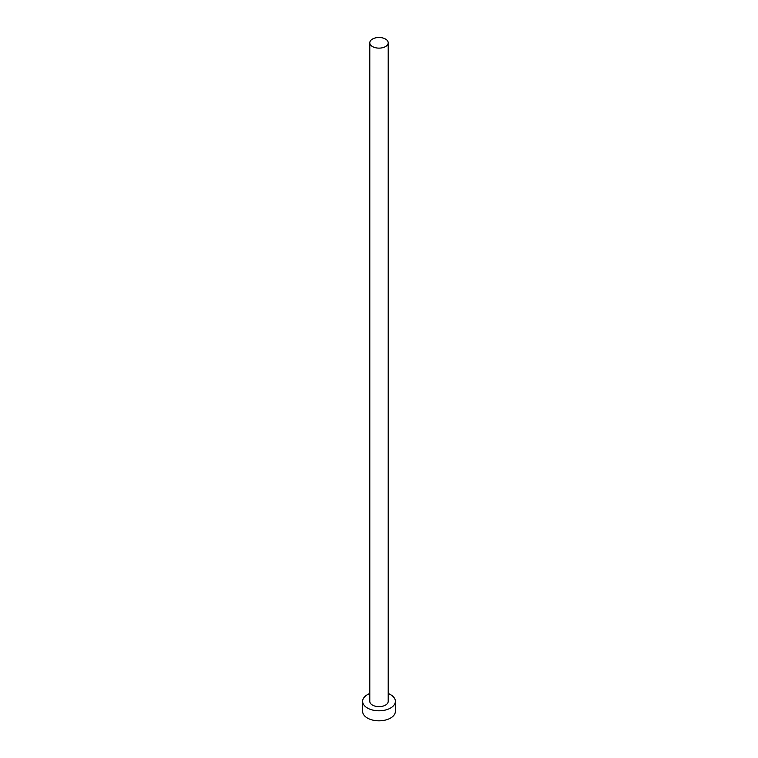 <?xml version="1.0" encoding="UTF-8"?>
<svg xmlns="http://www.w3.org/2000/svg" width="758" height="758" viewBox="0 0 758 758"><rect width="100%" height="100%" fill="white"/><g stroke="black" fill="none" stroke-linecap="round" stroke-linejoin="round"><path stroke-width="1.14" d="M372.491 46.57A9.21 5.315 0 0 0 382.525 47.726A9.21 5.315 0 0 0 388.21 42.818A9.21 5.315 0 0 0 385.509 39.056A9.21 5.315 0 0 0 375.475 37.9A9.21 5.315 0 0 0 369.79 42.818A9.21 5.315 0 0 0 372.491 46.57M369.79 42.818L369.79 701.34A9.21 5.315 0 0 0 372.491 705.101A9.21 5.315 0 0 0 382.525 706.248A9.21 5.315 0 0 0 388.21 701.34L388.21 42.818M369.79 693.523A16.373 9.456 0 0 0 362.627 701.34A16.373 9.456 0 0 0 367.422 708.019A16.373 9.456 0 0 0 385.263 710.075A16.373 9.456 0 0 0 395.373 701.34A16.373 9.456 0 0 0 390.578 694.65A16.373 9.456 0 0 0 388.21 693.523M362.627 701.34L362.627 711.364A16.373 9.456 0 0 0 367.422 718.053A16.373 9.456 0 0 0 385.263 720.1A16.373 9.456 0 0 0 395.373 711.364L395.373 701.34"/></g></svg>

